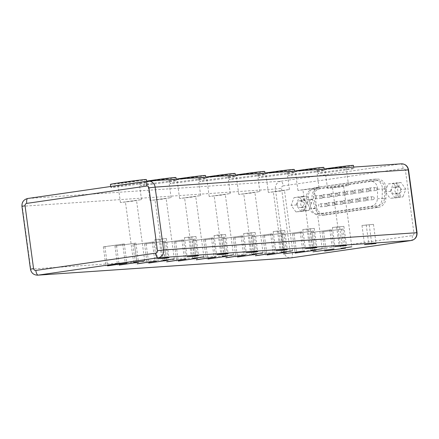 <?xml version="1.0" encoding="UTF-8"?>
<svg xmlns="http://www.w3.org/2000/svg" width="439" height="439" viewBox="0 0 439 439"><rect width="100%" height="100%" fill="white"/><g stroke="black" fill="none" stroke-linecap="round" stroke-linejoin="round"><path stroke-width="0.33" stroke-dasharray="2.19 1.65" d="M136.178 200.376L125.411 201.88L136.178 200.376M165.766 198.357L155 199.86L165.766 198.357M195.35 196.337L184.583 197.841L195.35 196.337M224.933 194.318L214.166 195.821L224.933 194.318M254.516 192.298L243.755 193.802L254.516 192.298M284.104 190.279L273.338 191.783L284.104 190.279M313.687 188.26L302.921 189.763L313.687 188.26M138.258 180.539L130.273 181.971L117.839 183.392L138.258 180.539M140.848 199.701L132.863 201.133L120.429 202.555L140.848 199.701M167.841 178.519L159.862 179.952L147.422 181.373L167.841 178.519M170.431 197.682L162.452 199.114L150.017 200.535L170.431 197.682M197.424 176.5L189.445 177.932L177.01 179.353L197.424 176.5M200.019 195.662L192.035 197.095L179.6 198.516L200.019 195.662M227.012 174.481L219.028 175.913L206.593 177.334L227.012 174.481M229.602 193.643L221.618 195.075L209.183 196.496L229.602 193.643M256.596 172.461L248.611 173.893L236.177 175.315L256.596 172.461M259.186 191.623L251.207 193.056L238.767 194.477L259.186 191.623M286.179 170.442L278.2 171.874L265.765 173.295L286.179 170.442M288.769 189.604L280.79 191.036L268.355 192.458L288.769 189.604M315.767 168.422L307.783 169.855L295.348 171.276L315.767 168.422M318.357 187.585L310.373 189.017L297.938 190.438L318.357 187.585M146.363 179.535A18.142 0.444 -7.7 0 1 131.612 181.971A18.142 0.444 -7.7 0 1 111.539 184.396A18.142 0.444 -7.7 0 1 110.403 184.396M111.956 187.464A18.142 0.444 -7.7 0 1 110.815 187.464A18.142 0.444 -7.7 0 1 125.57 185.028A18.142 0.444 -7.7 0 1 145.638 182.597A18.142 0.444 -7.7 0 1 146.774 182.602A18.142 0.444 -7.7 0 1 132.024 185.038A18.142 0.444 -7.7 0 1 111.956 187.464M175.946 177.515A18.142 0.444 -7.7 0 1 161.195 179.952A18.142 0.444 -7.7 0 1 141.128 182.377A18.142 0.444 -7.7 0 1 139.986 182.377A18.142 0.444 -7.7 0 1 146.577 181.137M141.539 185.445A18.142 0.444 -7.7 0 1 140.403 185.445A18.142 0.444 -7.7 0 1 155.154 183.008A18.142 0.444 -7.7 0 1 175.221 180.577A18.142 0.444 -7.7 0 1 176.363 180.583A18.142 0.444 -7.7 0 1 161.607 183.019A18.142 0.444 -7.7 0 1 141.539 185.445M205.529 175.496A18.142 0.444 -7.7 0 1 190.778 177.932A18.142 0.444 -7.7 0 1 170.711 180.358A18.142 0.444 -7.7 0 1 169.575 180.358A18.142 0.444 -7.7 0 1 176.165 179.117M171.122 183.425A18.142 0.444 -7.7 0 1 169.986 183.425A18.142 0.444 -7.7 0 1 184.737 180.989A18.142 0.444 -7.7 0 1 204.804 178.558A18.142 0.444 -7.7 0 1 205.946 178.563A18.142 0.444 -7.7 0 1 191.195 181A18.142 0.444 -7.7 0 1 171.122 183.425M235.117 173.476A18.142 0.444 -7.7 0 1 220.362 175.913A18.142 0.444 -7.7 0 1 200.294 178.344A18.142 0.444 -7.7 0 1 199.158 178.338A18.142 0.444 -7.7 0 1 205.748 177.098M200.711 181.406A18.142 0.444 -7.7 0 1 199.569 181.406A18.142 0.444 -7.7 0 1 214.32 178.969A18.142 0.444 -7.7 0 1 234.393 176.544A18.142 0.444 -7.7 0 1 235.529 176.544A18.142 0.444 -7.7 0 1 220.779 178.98A18.142 0.444 -7.7 0 1 200.711 181.406M264.701 171.457A18.142 0.444 -7.7 0 1 249.95 173.893A18.142 0.444 -7.7 0 1 229.877 176.324A18.142 0.444 -7.7 0 1 228.741 176.319A18.142 0.444 -7.7 0 1 235.331 175.079M230.294 179.386A18.142 0.444 -7.7 0 1 229.158 179.386A18.142 0.444 -7.7 0 1 243.908 176.95A18.142 0.444 -7.7 0 1 263.976 174.524A18.142 0.444 -7.7 0 1 265.112 174.524A18.142 0.444 -7.7 0 1 250.362 176.961A18.142 0.444 -7.7 0 1 230.294 179.386M294.284 169.438A18.142 0.444 -7.7 0 1 279.533 171.874A18.142 0.444 -7.7 0 1 259.465 174.305A18.142 0.444 -7.7 0 1 258.324 174.299A18.142 0.444 -7.7 0 1 264.915 173.059M259.877 177.367A18.142 0.444 -7.7 0 1 258.741 177.367A18.142 0.444 -7.7 0 1 273.492 174.931A18.142 0.444 -7.7 0 1 293.559 172.505A18.142 0.444 -7.7 0 1 294.701 172.505A18.142 0.444 -7.7 0 1 279.95 174.941A18.142 0.444 -7.7 0 1 259.877 177.367M323.867 167.418A18.142 0.444 -7.7 0 1 309.116 169.855A18.142 0.444 -7.7 0 1 289.049 172.286A18.142 0.444 -7.7 0 1 287.913 172.28A18.142 0.444 -7.7 0 1 294.503 171.04M289.466 175.348A18.142 0.444 -7.7 0 1 288.324 175.348A18.142 0.444 -7.7 0 1 303.075 172.911A18.142 0.444 -7.7 0 1 323.148 170.486A18.142 0.444 -7.7 0 1 324.284 170.486A18.142 0.444 -7.7 0 1 309.533 172.922A18.142 0.444 -7.7 0 1 289.466 175.348M345.35 166.403L337.366 167.835L324.931 169.256L345.35 166.403M347.94 185.565L339.956 186.998L327.521 188.419L347.94 185.565M353.455 165.399A18.142 0.444 -7.7 0 1 338.705 167.841A18.142 0.444 -7.7 0 1 318.632 170.266A18.142 0.444 -7.7 0 1 317.496 170.261A18.142 0.444 -7.7 0 1 324.086 169.026M319.049 173.334A18.142 0.444 -7.7 0 1 317.907 173.328A18.142 0.444 -7.7 0 1 332.663 170.892A18.142 0.444 -7.7 0 1 352.731 168.466A18.142 0.444 -7.7 0 1 353.867 168.466A18.142 0.444 -7.7 0 1 339.117 170.903A18.142 0.444 -7.7 0 1 319.049 173.334M343.271 186.24L332.51 187.744L343.271 186.24M297.252 204.569A3.441 3.227 86.1 0 1 300.216 200.667A3.441 3.227 86.1 0 1 303.645 203.641A3.441 3.227 86.1 0 1 300.682 207.537A3.441 3.227 86.1 0 1 297.252 204.569M394.365 187.069A3.441 3.227 86.1 0 1 397.8 190.043A3.441 3.227 86.1 0 1 394.837 193.939A3.441 3.227 86.1 0 1 391.407 190.965A3.441 3.227 86.1 0 1 394.365 187.069L396.516 186.921A3.441 3.227 -93.9 0 1 397.888 187.146L399.232 187.052A3.441 3.227 86.1 0 1 400.039 193.028L400.604 197.21L402.936 196.87L390.112 198.335L385.266 191.728L388.175 184.001L395.923 182.882L400.774 189.489L397.866 197.215M396.516 186.921A3.441 3.227 -93.9 0 0 394.804 187.59L394.238 183.414L400.999 182.536L405.845 189.143L402.936 196.87M400.604 197.21L396.176 197.748L397.514 197.654L396.949 193.473A3.441 3.227 86.1 0 1 396.143 187.502L394.804 187.59M376.991 188.858A1.509 1.416 86.1 0 1 375.691 190.564A1.509 1.416 86.1 0 1 374.187 189.264A1.509 1.416 86.1 0 1 375.488 187.557A1.509 1.416 86.1 0 1 376.991 188.858M370.653 189.291A1.509 1.416 86.1 0 1 369.353 190.998A1.509 1.416 86.1 0 1 367.855 189.697A1.509 1.416 86.1 0 1 369.15 187.991A1.509 1.416 86.1 0 1 370.653 189.291M369.232 189.977A1.509 1.416 86.1 0 1 367.937 191.689A1.509 1.416 86.1 0 1 366.433 190.383A1.509 1.416 86.1 0 1 367.728 188.677A1.509 1.416 86.1 0 1 369.232 189.977M362.899 190.411A1.509 1.416 86.1 0 1 361.599 192.117A1.509 1.416 86.1 0 1 360.095 190.817A1.509 1.416 86.1 0 1 361.396 189.11A1.509 1.416 86.1 0 1 362.899 190.411M361.478 191.102A1.509 1.416 86.1 0 1 360.178 192.809A1.509 1.416 86.1 0 1 358.674 191.503A1.509 1.416 86.1 0 1 359.975 189.796A1.509 1.416 86.1 0 1 361.478 191.102M355.14 191.53A1.509 1.416 86.1 0 1 353.845 193.242A1.509 1.416 86.1 0 1 352.341 191.936A1.509 1.416 86.1 0 1 353.636 190.23A1.509 1.416 86.1 0 1 355.14 191.53M353.719 192.222A1.509 1.416 86.1 0 1 352.424 193.928A1.509 1.416 86.1 0 1 350.92 192.628A1.509 1.416 86.1 0 1 352.215 190.916A1.509 1.416 86.1 0 1 353.719 192.222M347.386 192.655A1.509 1.416 86.1 0 1 346.086 194.362A1.509 1.416 86.1 0 1 344.582 193.056A1.509 1.416 86.1 0 1 345.883 191.349A1.509 1.416 86.1 0 1 347.386 192.655M345.965 193.341A1.509 1.416 86.1 0 1 344.664 195.048A1.509 1.416 86.1 0 1 343.161 193.747A1.509 1.416 86.1 0 1 344.461 192.041A1.509 1.416 86.1 0 1 345.965 193.341M339.627 193.775A1.509 1.416 86.1 0 1 338.332 195.481A1.509 1.416 86.1 0 1 336.828 194.181A1.509 1.416 86.1 0 1 338.123 192.469A1.509 1.416 86.1 0 1 339.627 193.775M338.206 194.461A1.509 1.416 86.1 0 1 336.911 196.167A1.509 1.416 86.1 0 1 335.407 194.867A1.509 1.416 86.1 0 1 336.702 193.16A1.509 1.416 86.1 0 1 338.206 194.461M331.873 194.894A1.509 1.416 86.1 0 1 330.572 196.601A1.509 1.416 86.1 0 1 329.069 195.3A1.509 1.416 86.1 0 1 330.369 193.594A1.509 1.416 86.1 0 1 331.873 194.894M330.452 195.58A1.509 1.416 86.1 0 1 329.151 197.292A1.509 1.416 86.1 0 1 327.653 195.986A1.509 1.416 86.1 0 1 328.948 194.279A1.509 1.416 86.1 0 1 330.452 195.58M324.114 196.013A1.509 1.416 86.1 0 1 322.819 197.72A1.509 1.416 86.1 0 1 321.315 196.42A1.509 1.416 86.1 0 1 322.61 194.713A1.509 1.416 86.1 0 1 324.114 196.013M322.692 196.705A1.509 1.416 86.1 0 1 321.397 198.412A1.509 1.416 86.1 0 1 319.894 197.106A1.509 1.416 86.1 0 1 321.194 195.399A1.509 1.416 86.1 0 1 322.692 196.705M316.36 197.133A1.509 1.416 86.1 0 1 315.059 198.845A1.509 1.416 86.1 0 1 313.556 197.539A1.509 1.416 86.1 0 1 314.856 195.832A1.509 1.416 86.1 0 1 316.36 197.133M327.735 204.728A1.509 1.416 86.1 0 1 326.435 206.434A1.509 1.416 86.1 0 1 324.931 205.134A1.509 1.416 86.1 0 1 326.232 203.422A1.509 1.416 86.1 0 1 327.735 204.728M321.397 205.161A1.509 1.416 86.1 0 1 320.102 206.868A1.509 1.416 86.1 0 1 318.599 205.562A1.509 1.416 86.1 0 1 319.894 203.855A1.509 1.416 86.1 0 1 321.397 205.161M335.478 203.608A1.509 1.416 86.1 0 1 334.178 205.315A1.509 1.416 86.1 0 1 332.68 204.014A1.509 1.416 86.1 0 1 333.975 202.308A1.509 1.416 86.1 0 1 335.478 203.608M329.14 204.042A1.509 1.416 86.1 0 1 327.845 205.748A1.509 1.416 86.1 0 1 326.342 204.448A1.509 1.416 86.1 0 1 327.637 202.736A1.509 1.416 86.1 0 1 329.14 204.042M343.221 202.489A1.509 1.416 86.1 0 1 341.926 204.195A1.509 1.416 86.1 0 1 340.423 202.895A1.509 1.416 86.1 0 1 341.718 201.188A1.509 1.416 86.1 0 1 343.221 202.489M336.889 202.922A1.509 1.416 86.1 0 1 335.588 204.629A1.509 1.416 86.1 0 1 334.084 203.328A1.509 1.416 86.1 0 1 335.385 201.622A1.509 1.416 86.1 0 1 336.889 202.922M374.198 198.016A1.509 1.416 86.1 0 1 372.903 199.723A1.509 1.416 86.1 0 1 371.399 198.417A1.509 1.416 86.1 0 1 372.695 196.71A1.509 1.416 86.1 0 1 374.198 198.016M367.866 198.444A1.509 1.416 86.1 0 1 366.565 200.157A1.509 1.416 86.1 0 1 365.061 198.851A1.509 1.416 86.1 0 1 366.362 197.144A1.509 1.416 86.1 0 1 367.866 198.444M366.455 199.136A1.509 1.416 86.1 0 1 365.155 200.842A1.509 1.416 86.1 0 1 363.657 199.536A1.509 1.416 86.1 0 1 364.952 197.83A1.509 1.416 86.1 0 1 366.455 199.136M360.117 199.564A1.509 1.416 86.1 0 1 358.822 201.271A1.509 1.416 86.1 0 1 357.319 199.97A1.509 1.416 86.1 0 1 358.614 198.263A1.509 1.416 86.1 0 1 360.117 199.564M358.712 200.25A1.509 1.416 86.1 0 1 357.412 201.962A1.509 1.416 86.1 0 1 355.908 200.656A1.509 1.416 86.1 0 1 357.209 198.949A1.509 1.416 86.1 0 1 358.712 200.25M352.374 200.683A1.509 1.416 86.1 0 1 351.079 202.39A1.509 1.416 86.1 0 1 349.576 201.089A1.509 1.416 86.1 0 1 350.871 199.383A1.509 1.416 86.1 0 1 352.374 200.683M350.964 201.369A1.509 1.416 86.1 0 1 349.669 203.076A1.509 1.416 86.1 0 1 348.165 201.775A1.509 1.416 86.1 0 1 349.466 200.069A1.509 1.416 86.1 0 1 350.964 201.369M344.631 201.803A1.509 1.416 86.1 0 1 343.331 203.509A1.509 1.416 86.1 0 1 341.827 202.209A1.509 1.416 86.1 0 1 343.128 200.502A1.509 1.416 86.1 0 1 344.631 201.803M384.657 187.42A7.891 7.397 86.1 0 1 384.729 188.792L384.449 198.285A7.891 7.397 86.1 0 1 378.111 205.792L324.723 213.502A7.891 7.397 86.1 0 1 324.207 213.557A7.891 7.397 86.1 0 1 316.64 208.086L313.852 199.032A7.891 7.397 86.1 0 1 319.822 188.814L376.272 180.659A7.891 7.397 86.1 0 1 376.794 180.605A7.891 7.397 86.1 0 1 384.657 187.42M377.567 187.903A7.891 7.397 86.1 0 1 377.639 189.275L377.359 198.774A7.891 7.397 86.1 0 1 371.021 206.275L317.638 213.985A7.891 7.397 86.1 0 1 317.117 214.04A7.891 7.397 86.1 0 1 309.55 208.569L306.762 199.515A7.891 7.397 86.1 0 1 312.738 189.297L369.183 181.142A7.891 7.397 86.1 0 1 369.704 181.087A7.891 7.397 86.1 0 1 377.567 187.903M319.619 187.283A9.438 8.851 -93.9 0 0 312.118 197.896A9.438 8.851 -93.9 0 0 312.475 199.504L315.257 208.552A9.438 8.851 -93.9 0 0 324.311 215.099A9.438 8.851 -93.9 0 0 324.931 215.033L378.314 207.323A9.438 8.851 -93.9 0 0 385.897 198.351L386.177 188.852A9.438 8.851 -93.9 0 0 376.689 179.057A9.438 8.851 -93.9 0 0 376.064 179.123L315.833 187.541A9.438 8.851 -93.9 0 0 308.332 198.154A9.438 8.851 -93.9 0 0 308.688 199.761L311.471 208.816A9.438 8.851 -93.9 0 0 320.525 215.362A9.438 8.851 -93.9 0 0 321.145 215.291L374.527 207.581A9.438 8.851 -93.9 0 0 382.117 198.609L382.391 189.11A9.438 8.851 -93.9 0 0 372.903 179.321A9.438 8.851 -93.9 0 0 372.277 179.386L315.833 187.541M300.216 200.667L302.361 200.524A3.441 3.227 -93.9 0 1 303.739 200.749L305.078 200.656A3.441 3.227 86.1 0 1 305.89 206.632L306.455 210.808L295.957 211.938L291.112 205.331L294.02 197.605L301.774 196.485L306.62 203.092L303.711 210.819L295.957 211.938M302.361 200.524A3.441 3.227 -93.9 0 0 300.649 201.194L300.084 197.012L306.85 196.14L301.774 196.485M302.021 211.346L301.456 207.17L302.8 207.076A3.441 3.227 86.1 0 1 301.994 201.1L300.649 201.194M306.85 196.14L311.695 202.747L308.787 210.473L306.455 210.808M308.787 210.473L303.711 210.819M300.084 197.012L294.02 197.605M305.078 200.656L304.512 196.474M301.456 207.17A3.441 3.227 -93.9 0 0 304.545 206.72L305.89 206.632M399.232 187.052L398.667 182.876M311.695 202.747L306.62 203.092M301.033 211.593L296.188 204.986L291.112 205.331M296.188 204.986L299.096 197.259M303.365 211.258L302.8 207.076M301.994 201.1L301.428 196.924M394.238 183.414L388.175 184.001M400.999 182.536L395.923 182.882M405.845 189.143L400.774 189.489M397.514 197.654L390.112 198.335M395.182 197.989L390.337 191.382L385.266 191.728M390.337 191.382L393.245 183.656M396.143 187.502L395.577 183.321M396.176 197.748L395.61 193.566L396.949 193.473M395.61 193.566A3.441 3.227 -93.9 0 0 398.7 193.116L400.039 193.028M399.265 197.298L398.7 193.116M397.888 187.146L397.322 182.964M305.11 210.901L304.545 206.72M303.739 200.749L303.173 196.568M343.013 228.982L322.039 231.891L343.013 228.982L345.603 248.145M323.625 231.781L326.199 250.823M322.039 231.891L324.63 251.053M341.427 229.087L344.022 248.249M331.385 229.773L310.411 232.681L331.385 229.773L333.98 248.935M311.997 232.577L314.571 251.618M310.411 232.681L313.002 251.843M329.804 229.882L332.394 249.045M373.463 224.356L361.977 225.459L373.463 224.356L376.053 243.519M369.226 224.966L371.773 243.81M361.977 225.459L364.568 244.622M366.214 224.85L368.804 244.013M343.88 226.376L332.394 227.479L343.88 226.376L346.47 245.533M339.643 226.985L342.19 245.829M332.394 227.479L334.984 246.641M336.631 226.87L339.221 246.032M310.055 229.004L314.291 228.39L302.806 229.498L310.055 229.004L312.606 247.848M307.048 228.889L309.638 248.051M314.291 228.39L316.887 247.552M302.806 229.498L305.401 248.661M280.472 231.024L284.708 230.409L273.223 231.518L280.472 231.024L283.018 249.868M277.459 230.909L280.049 250.065M284.708 230.409L287.298 249.571M273.223 231.518L275.813 250.68M250.888 233.043L255.125 232.429L243.64 233.537L250.888 233.043L253.435 251.882M247.876 232.928L250.466 252.085M255.125 232.429L257.715 251.591M243.64 233.537L246.23 252.699M221.3 235.063L225.542 234.448L218.293 234.942L214.056 235.556L221.3 235.063L223.852 253.901M218.293 234.942L220.883 254.104M225.542 234.448L228.132 253.61M214.056 235.556L216.647 254.719M191.717 237.082L195.953 236.467L184.468 237.576L191.717 237.082L194.263 255.921M188.704 236.961L191.3 256.124M195.953 236.467L198.543 255.63M184.468 237.576L187.058 256.738M162.134 239.101L166.37 238.487L154.885 239.595L162.134 239.101L164.68 257.94M159.121 238.981L161.711 258.143M166.37 238.487L168.96 257.649M154.885 239.595L157.475 258.758M313.43 231.002L292.456 233.91L313.43 231.002L316.02 250.164M294.037 233.8L296.61 252.842M292.456 233.91L295.046 253.073M311.844 231.106L314.434 250.268M264.454 235.82L283.846 233.021L262.868 235.93L264.454 235.82L267.027 254.861M282.261 233.125L284.851 252.288M283.846 233.021L286.437 252.178M262.868 235.93L265.458 255.092M234.87 237.839L254.258 235.035L233.285 237.949L234.87 237.839L237.444 256.881M252.677 235.145L255.268 254.307M254.258 235.035L256.848 254.197M233.285 237.949L235.875 257.111M205.282 239.859L224.675 237.055L203.701 239.968L205.282 239.859L207.861 258.9M223.089 237.164L225.679 256.327M224.675 237.055L227.265 256.217M203.701 239.968L206.292 259.125M175.699 241.878L195.092 239.074L174.113 241.988L175.699 241.878L178.272 260.92M193.506 239.184L196.096 258.346M195.092 239.074L197.682 258.236M174.113 241.988L176.708 261.145M146.116 243.897L165.503 241.093L144.53 244.002L146.116 243.897L148.689 262.939M163.923 241.203L166.513 260.365M165.503 241.093L168.093 260.256M144.53 244.002L147.12 263.164M116.533 245.917L135.92 243.113L114.947 246.021L116.533 245.917L119.106 264.958M134.334 243.222L136.93 262.385M135.92 243.113L138.51 262.275M114.947 246.021L117.537 265.183M301.802 231.792L280.828 234.7L301.802 231.792L304.392 250.954M282.414 234.596L284.988 253.638M280.828 234.7L283.418 253.863M300.216 231.902L302.811 251.064M252.826 236.616L272.218 233.811L251.245 236.72L252.826 236.616L255.399 255.657M270.633 233.921L273.223 253.083M272.218 233.811L274.809 252.974M251.245 236.72L253.835 255.882M223.242 238.635L242.635 235.831L221.657 238.739L223.242 238.635L225.816 257.677M241.049 235.941L243.64 255.103M242.635 235.831L245.225 254.993M221.657 238.739L224.247 257.902M193.659 240.649L213.047 237.85L192.073 240.759L193.659 240.649L196.233 259.696M211.466 237.96L214.056 257.122M213.047 237.85L215.637 257.013M192.073 240.759L194.664 259.921M164.071 242.668L183.464 239.87L162.49 242.778L164.071 242.668L166.65 261.715M181.878 239.979L184.468 259.142M183.464 239.87L186.054 259.032M162.49 242.778L165.08 261.94M134.488 244.688L153.88 241.889L132.902 244.797L134.488 244.688L137.061 263.735M152.295 241.999L154.885 261.156M153.88 241.889L156.471 261.051M132.902 244.797L135.497 263.96M104.905 246.707L124.292 243.908L103.319 246.817L104.905 246.707L107.478 265.754M122.711 244.013L125.302 263.175M124.292 243.908L126.887 263.071M103.319 246.817L105.909 265.979M377.639 189.275L384.729 188.792M37.688 275.171A6.964 6.53 86.1 0 1 30.752 269.162L22.252 206.308A6.964 6.53 86.1 0 1 27.783 198.477L280.916 181.203A6.964 6.53 -93.9 0 0 275.39 189.033L283.885 251.887A6.964 6.53 -93.9 0 0 290.821 257.896M147.63 181.164L400.851 163.873L280.916 181.203A4.834 1.679 -98.2 0 1 283.243 185.878L403.178 168.554A2.129 1.997 86.1 0 1 405.438 170.376L413.939 233.224A2.129 1.997 86.1 0 1 412.248 235.617L292.314 252.946A2.129 1.997 86.1 0 1 290.053 251.124L281.553 188.271A2.129 1.997 86.1 0 1 283.243 185.878M30.45 269.162L283.885 251.887L290.053 251.124M401.312 163.829A6.964 6.53 -93.9 0 0 400.851 163.873A4.834 1.679 -98.2 0 1 403.178 168.554M21.95 206.308L275.39 189.033L281.553 188.271M405.438 170.376L408.55 169.838M413.939 233.224L417.05 232.692M412.248 235.617A4.834 1.679 -98.2 0 1 411.261 240.517M292.314 252.946A4.834 1.679 -98.2 0 1 291.37 257.836M386.177 188.852L382.391 189.11M376.064 179.123L372.277 179.386M385.897 198.351L382.117 198.609M378.314 207.323L374.527 207.581M324.931 215.033L321.145 215.291M315.257 208.552L311.471 208.816M312.475 199.504L308.688 199.761M369.183 181.142L376.272 180.659M312.738 189.297L319.822 188.814M306.762 199.515L313.852 199.032M309.55 208.569L316.64 208.086M317.638 213.985L324.723 213.502M371.021 206.275L378.111 205.792M377.359 198.774L384.449 198.285M144.716 260.925L136.529 200.376M174.305 258.906L166.118 198.357M203.888 256.886L195.701 196.337M233.471 254.872L225.284 194.318M263.054 252.853L254.872 192.298M292.643 250.834L284.456 190.279M322.226 248.814L314.039 188.26M141.517 199.701L138.922 180.539M171.1 197.682L168.51 178.519M200.683 195.662L198.093 176.5M230.266 193.643L227.676 174.481M259.855 191.623L257.265 172.467M289.438 189.604L286.848 170.447M319.021 187.59L316.431 168.428M110.688 186.498L110.815 187.464M139.986 182.377L140.403 185.445M169.575 180.358L169.986 183.425M199.158 178.338L199.569 181.406M228.741 176.319L229.158 179.386M258.324 174.299L258.741 177.367M287.913 172.28L288.324 175.348M348.61 185.571L346.014 166.408M317.496 170.261L317.907 173.328M343.622 186.24L351.809 246.795M375.691 190.564L369.353 190.998M367.937 191.689L361.599 192.117M360.178 192.809L353.845 193.242M352.424 193.928L346.086 194.362M344.664 195.048L338.332 195.481M336.911 196.167L330.572 196.601M329.151 197.292L322.819 197.72M321.397 198.412L315.059 198.845M326.435 206.434L320.102 206.868M334.178 205.315L327.845 205.748M341.926 204.195L335.588 204.629M372.903 199.723L366.565 200.157M365.155 200.842L358.822 201.271M357.412 201.962L351.079 202.39M349.669 203.076L343.331 203.509M300.682 207.537L302.833 207.395M376.689 179.057L372.903 179.321M324.311 215.099L320.525 215.362M369.704 181.087L376.794 180.605M317.117 214.04L324.207 213.557M349.466 200.069L343.128 200.502M357.209 198.949L350.871 199.383M364.952 197.83L358.614 198.263M372.695 196.71L366.362 197.144M341.718 201.188L335.385 201.622M333.975 202.308L327.637 202.736M326.232 203.422L319.894 203.855M321.194 195.399L314.856 195.832M328.948 194.279L322.61 194.713M336.702 193.16L330.369 193.594M344.461 192.041L338.123 192.469M352.215 190.916L345.883 191.349M359.975 189.796L353.636 190.23M367.728 188.677L361.396 189.11M375.488 187.557L369.15 187.991M394.837 193.939L396.982 193.791M332.51 187.744L340.691 248.298M353.68 167.078L353.867 168.466M327.521 188.419L324.931 169.256M324.097 169.097L324.284 170.486M294.509 171.117L294.701 172.505M264.926 173.136L265.112 174.524M235.342 175.156L235.529 176.544M205.759 177.175L205.946 178.563M176.171 179.189L176.363 180.583M146.599 181.312L146.774 182.602M297.938 190.438L295.348 171.276M268.355 192.458L265.765 173.295M238.767 194.477L236.177 175.315M209.183 196.496L206.593 177.334M179.6 198.516L177.01 179.353M150.017 200.535L147.422 181.373M120.429 202.555L117.839 183.392M311.108 250.318L302.921 189.763M281.525 252.337L273.338 191.783M251.942 254.357L243.755 193.802M222.353 256.371L214.166 195.821M192.77 258.39L184.583 197.841M163.187 260.409L155 199.86M133.599 262.429L125.411 201.88"/><path stroke-width="0.66" d="M144.365 260.925L133.599 262.429L144.365 260.925M173.948 258.906L163.187 260.409L173.948 258.906M203.537 256.886L192.77 258.39L203.537 256.886M233.12 254.867L222.353 256.371L233.12 254.867M262.703 252.848L251.942 254.357L262.703 252.848M292.292 250.834L281.525 252.337L292.292 250.834M321.875 248.814L311.108 250.318L321.875 248.814M110.688 186.498L110.403 184.396A18.142 0.444 -7.7 0 1 125.153 181.96A18.142 0.444 -7.7 0 1 145.221 179.535A18.142 0.444 -7.7 0 1 146.363 179.535L146.599 181.312M146.577 181.137A18.142 0.444 -7.7 0 1 174.81 177.515A18.142 0.444 -7.7 0 1 175.946 177.515L176.171 179.189M176.165 179.117A18.142 0.444 -7.7 0 1 204.393 175.496A18.142 0.444 -7.7 0 1 205.529 175.496L205.759 177.175M205.748 177.098A18.142 0.444 -7.7 0 1 233.976 173.476A18.142 0.444 -7.7 0 1 235.117 173.476L235.342 175.156M235.331 175.079A18.142 0.444 -7.7 0 1 263.559 171.457A18.142 0.444 -7.7 0 1 264.701 171.457L264.926 173.136M264.915 173.059A18.142 0.444 -7.7 0 1 293.148 169.438A18.142 0.444 -7.7 0 1 294.284 169.438L294.509 171.117M294.503 171.04A18.142 0.444 -7.7 0 1 322.731 167.418A18.142 0.444 -7.7 0 1 323.867 167.418L324.097 169.097M324.086 169.026A18.142 0.444 -7.7 0 1 352.314 165.399A18.142 0.444 -7.7 0 1 353.455 165.399L353.68 167.078M341.048 248.298L351.809 246.795L341.048 248.298M304.392 250.954L283.418 253.863L304.392 250.954M316.02 250.164L295.046 253.073L316.02 250.164M346.47 245.533L334.984 246.641L346.47 245.533M376.053 243.519L364.568 244.622L376.053 243.519M333.98 248.935L313.002 251.843L333.98 248.935M345.603 248.145L324.63 251.053L345.603 248.145M312.645 248.167L316.887 247.552L305.401 248.661L312.645 248.167L312.606 247.848M283.062 250.186L287.298 249.571L275.813 250.68L283.062 250.186L283.018 249.868M253.479 252.206L257.715 251.591L246.23 252.699L253.479 252.206L253.435 251.882M223.895 254.225L228.132 253.61L220.883 254.104L216.647 254.719L223.895 254.225L223.852 253.901M194.307 256.244L198.543 255.63L187.058 256.738L194.307 256.244L194.263 255.921M164.724 258.264L168.96 257.649L157.475 258.758L164.724 258.264L164.68 257.94M267.044 254.982L286.437 252.178L267.027 254.861M237.461 257.002L256.848 254.197L237.444 256.881M207.872 259.021L227.265 256.217L207.861 258.9M178.289 261.04L197.682 258.236L178.272 260.92M148.706 263.06L168.093 260.256L148.689 262.939M119.123 265.079L138.51 262.275L119.106 264.958M255.416 255.778L274.809 252.974L255.399 255.657M225.833 257.792L245.225 254.993L225.816 257.677M196.249 259.811L215.637 257.013L196.233 259.696M166.661 261.831L186.054 259.032L166.65 261.715M137.078 263.85L156.471 261.051L137.061 263.735M107.495 265.869L126.887 263.071L107.478 265.754M371.773 243.81L371.817 244.128M342.19 245.829L342.233 246.147M26.752 203.383A2.129 1.997 -93.9 0 0 25.061 205.776L33.562 268.624A2.129 1.997 -93.9 0 0 35.822 270.446L155.757 253.122A2.129 1.997 -93.9 0 0 157.447 250.729L148.947 187.876A2.129 1.997 -93.9 0 0 146.686 186.054L26.752 203.383A4.834 1.679 -98.2 0 1 27.739 198.483A4.834 1.679 -98.2 0 1 27.783 198.477L147.63 181.164M148.947 187.876L155.115 187.113L163.61 249.967A6.964 6.53 86.1 0 1 158.084 257.797L38.149 275.127L291.282 257.847L411.217 240.523A6.964 6.53 -93.9 0 0 416.748 232.692L408.248 169.838A6.964 6.53 -93.9 0 0 401.312 163.829L148.179 181.104A6.964 6.53 86.1 0 1 155.115 187.113L408.55 169.838C407.699 165.931 405.285 163.928 401.312 163.829M35.822 270.446A4.834 1.679 -98.2 0 0 38.149 275.127A6.964 6.53 86.1 0 1 37.688 275.171L290.821 257.896A6.964 6.53 -93.9 0 0 291.282 257.847A4.834 1.679 -98.2 0 0 291.326 257.847L411.261 240.517A4.834 1.679 -98.2 0 1 411.217 240.523L158.084 257.797A4.834 1.679 -98.2 0 1 155.757 253.122M157.447 250.729L163.61 249.967L417.05 232.692L408.55 169.838M147.718 181.153A6.964 6.53 86.1 0 1 148.179 181.104L147.674 181.153A4.834 1.679 -98.2 0 1 147.718 181.153M146.686 186.054A4.834 1.679 -98.2 0 1 147.674 181.153L27.739 198.483C23.69 199.504 21.758 202.11 21.95 206.308L25.061 205.776M33.562 268.624L30.45 269.162L21.95 206.308M291.37 257.836A4.834 1.679 -98.2 0 1 291.326 257.847L290.821 257.896M30.45 269.162C31.301 273.069 33.715 275.072 37.688 275.171M417.05 232.692C417.242 236.89 415.31 239.496 411.261 240.517"/></g></svg>
